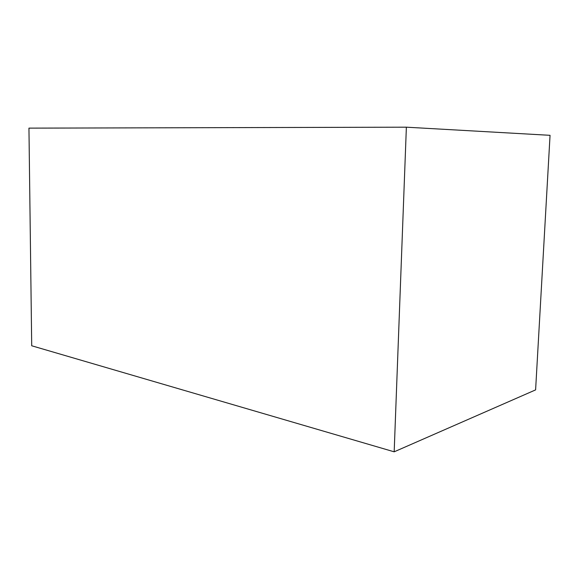 <?xml version="1.0" encoding="UTF-8"?>
<svg xmlns="http://www.w3.org/2000/svg" width="579" height="579" viewBox="0 0 579 579"><rect width="100%" height="100%" fill="white"/><g stroke="black" fill="none" stroke-linecap="round" stroke-linejoin="round"><path stroke-width="0.87" d="M406.371 127.185L394.176 451.815L535.604 389.884L550.05 135.32L406.371 127.185L28.95 128.133L31.707 345.772L394.176 451.815"/></g></svg>
